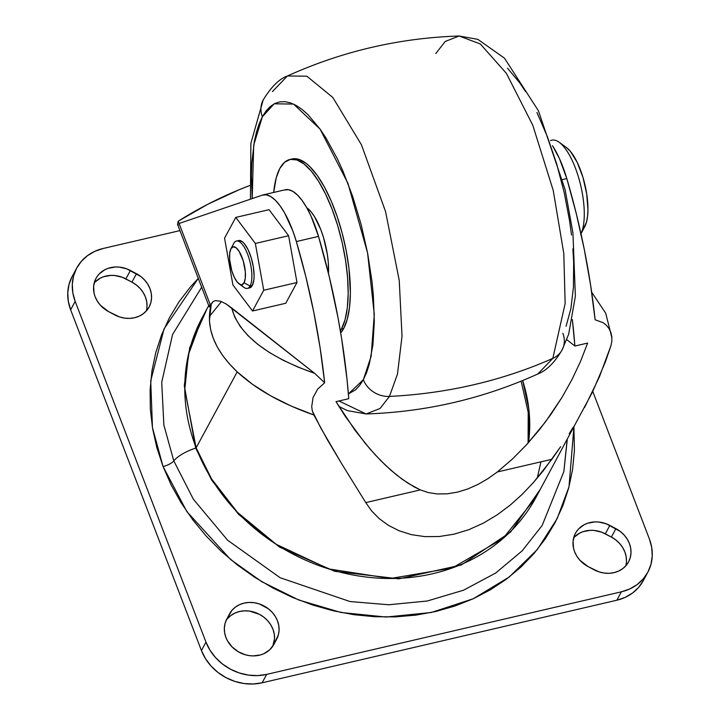 <?xml version="1.0" encoding="UTF-8"?>
<svg xmlns="http://www.w3.org/2000/svg" width="720" height="720" viewBox="0 0 720 720"><rect width="100%" height="100%" fill="white"/><g stroke="black" fill="none" stroke-linecap="round" stroke-linejoin="round"><path stroke-width="1.08" d="M247.437 288.387L249.651 287.874A24.3 8.514 -103.1 0 0 252.315 285.498L250.101 286.02A24.3 8.514 76.9 0 1 247.437 288.387A24.3 8.514 76.9 0 1 241.317 284.751M239.103 283.896L243.936 287.397A24.3 8.514 -103.1 0 0 250.101 286.02L244.035 282.789A19.44 6.804 76.9 0 1 239.103 283.896A19.44 6.804 76.9 0 1 230.859 267.3A19.44 6.804 76.9 0 1 230.922 248.769A19.44 6.804 76.9 0 1 230.949 248.715L233.748 243.423L230.949 248.715L233.19 246.798L236.079 247.761L239.184 251.469L243.225 260.829L245.331 271.854L245.277 278.28L244.035 282.789L241.794 284.706L240.408 284.589L237.348 282.204L234.315 277.326L231.759 270.675L229.653 259.65L229.716 253.233L230.949 248.715A19.44 6.804 76.9 0 1 242.037 257.346A19.44 6.804 76.9 0 1 244.035 282.789L250.101 286.02A24.3 8.514 -103.1 0 0 247.608 254.214A24.3 8.514 -103.1 0 0 233.748 243.423A24.3 8.514 76.9 0 1 236.412 241.056A24.3 8.514 76.9 0 1 249.039 258.39A24.3 8.514 76.9 0 1 250.101 286.02L252.315 285.498L249.525 287.901M562.869 333.252A24.3 21.168 -151.6 0 1 562.122 349.893A24.3 21.168 -151.6 0 1 552.825 358.389L537.813 373.986L552.825 358.389A486.027 423.279 -151.6 0 1 389.466 396.423L380.052 408.474L366.138 413.955L380.052 408.474L389.466 396.423A24.3 21.168 -151.6 0 1 363.348 379.701L348.381 393.939L355.536 389.835L359.667 385.434L363.348 379.701A24.3 21.168 28.4 0 0 389.466 396.423L397.494 374.004L402.03 336.177L399.231 280.395L385.56 211.545L361.449 144.801L332.793 97.443L306.855 76.203L287.451 75.969L306.855 76.203L332.793 97.443L361.449 144.801L385.56 211.545L399.231 280.395L402.03 336.177L397.494 374.004L389.466 396.423A486.027 423.279 28.4 0 0 552.825 358.389L565.146 303.561L563.805 253.512L553.212 190.35L532.764 125.19L506.358 73.296L480.294 43.956L459.117 36L480.294 43.956L506.358 73.296L532.764 125.19L553.212 190.35L563.805 253.512L565.146 303.561L552.825 358.389A24.3 21.168 28.4 0 0 562.122 349.893M338.913 400.977L366.138 413.955L347.463 410.625L338.931 406.476M252.198 198.585L253.71 145.107L262.395 116.703A24.3 21.168 -151.6 0 1 263.142 100.062A24.3 21.168 28.4 0 0 262.395 116.703L266.067 110.979L270.198 106.578L274.743 103.536L279.648 101.889L284.877 101.646L290.376 102.825L296.091 105.399L301.968 109.341L307.953 114.633L319.995 128.997L325.944 137.943L337.41 158.913L342.819 170.748L352.71 196.524L361.071 224.289L367.587 252.972L371.997 281.475L373.356 295.308L374.319 321.498L372.924 344.862L369.216 364.518L366.543 372.708L363.348 379.701L371.142 356.274L374.292 314.478L367.56 252.837L347.931 183.321L320.049 129.078L293.526 104.076L274.23 103.797L262.395 116.703L259.2 123.696L256.518 131.886L254.385 141.201L251.82 162.819L251.415 174.915L252.198 198.585M341.469 329.004A91.62 32.085 76.9 0 1 340.362 330.894L341.469 329.004L343.692 328.491L341.469 329.004L345.051 319.734L347.319 307.737L348.174 293.472L347.58 277.479L345.573 260.388L342.225 242.847L337.662 225.531L332.055 209.106L325.638 194.211L318.636 181.404L311.328 171.18L303.993 163.944L296.919 159.957L290.367 159.39L284.598 162.252L279.837 168.435A91.62 32.085 76.9 0 1 289.881 159.489A91.62 32.085 76.9 0 1 337.455 224.856A91.62 32.085 76.9 0 1 341.469 329.004M273.699 192.456A91.62 32.085 76.9 0 1 279.837 168.435L276.246 177.705L273.699 192.456M292.59 158.868L299.133 159.444L306.216 163.422L309.87 166.653L317.223 175.428L324.405 186.993L331.155 200.916L337.194 216.657L342.297 233.604L346.275 251.118L348.966 268.515L350.388 292.95L349.533 307.224L347.274 319.221L343.692 328.491L340.695 332.892A91.62 32.085 -103.1 0 0 343.692 328.491A91.62 32.085 -103.1 0 0 339.669 224.343A91.62 32.085 -103.1 0 0 292.095 158.976L289.881 159.489M209.358 316.575L221.454 301.563M528.552 442.548A165.249 143.919 28.4 0 0 522.657 380.547L528.849 409.113L528.552 442.548M580.374 361.8L587.646 343.071L574.884 346.041A291.618 102.123 76.9 0 0 572.364 319.563L574.884 346.041L587.646 343.071L580.374 361.8L571.806 379.89L562.014 397.359L545.391 422.001L526.563 444.735L512.649 458.829L497.331 471.978L487.998 478.629L478.071 484.389L467.667 489.015L457.137 492.219L446.814 493.857L437.058 493.929L428.139 492.543L420.318 489.906L413.955 486.774L402.165 479.259L391.122 470.403L380.52 460.368L370.188 449.217L355.068 430.353L336.006 401.661L348.759 398.691L346.986 379.008L341.631 338.589L338.076 318.069L329.319 276.939L318.519 236.385L311.076 216.198L306.729 207.657L302.148 200.529L297.486 195.048L292.896 191.394L288.513 189.684L284.499 189.981M208.719 305.595L202.302 317.466A189.549 165.078 28.4 0 0 196.137 447.84L195.678 448.128A24.3 8.379 159 0 0 173.79 460.881L163.872 425.088L161.721 382.275L172.575 334.494L201.672 287.217L172.575 334.494L161.721 382.275L163.872 425.088L173.79 460.881A9.72 3.348 -21 0 1 163.062 466.524L152.451 427.617L150.723 380.88L164.043 328.896L198.279 278.397L190.521 286.812L179.118 301.653L169.47 317.637L161.685 334.602L155.826 352.395L151.956 370.845L150.12 389.772L150.318 408.987L152.559 428.301L156.825 447.552L163.062 466.524L171.225 485.064L181.224 502.965L192.969 520.074L206.334 536.229L221.211 551.259L237.447 565.02L254.88 577.395L273.348 588.249L292.68 597.492L312.678 605.025L333.144 610.776L353.898 614.691L374.733 616.725L395.451 616.878L415.845 615.132L435.726 611.505L454.896 606.042L473.175 598.779L490.392 589.806L506.367 579.195L520.956 567.045L534.024 553.491L545.427 538.65L555.075 522.666L562.86 505.692L568.719 487.899L572.58 469.449L574.425 450.531L573.912 427.203L568.998 486.828L557.154 518.598L537.399 549.441L509.247 577.008L473.265 598.743L431.271 612.495L386.091 617.049L340.956 612.468L298.8 600.012L261.693 581.652L230.679 559.575L186.903 511.668L163.062 466.524A9.72 3.348 159 0 0 173.79 460.881A24.3 8.379 -21 0 1 195.678 448.128L211.662 480.114L238.707 514.476L279.675 547.164L334.782 571.32L398.889 578.853L461.295 564.984L510.552 532.125L540.693 488.691L510.552 532.125L461.295 564.984L398.889 578.853L334.782 571.32L279.675 547.164L238.707 514.476L211.662 480.114L195.678 448.128L196.137 447.84L211.545 478.899L237.357 512.271L276.255 544.347L328.707 568.926L390.483 578.502L452.142 568.008L502.803 538.695L535.815 497.7L592.515 391.977L605.466 361.692L610.902 345.834L611.838 341.316L611.847 336.807L610.911 332.532L609.066 328.644L606.429 325.314L603.135 322.686L595.134 319.779A291.618 102.123 -103.1 0 0 566.811 178.578L576.288 213.642L584.244 249.237L590.553 284.805L595.134 319.779L603.135 322.686L606.429 325.314L609.066 328.644L610.911 332.532L611.847 336.807L611.838 341.316L610.902 345.834L599.301 377.1L584.532 407.574M567.27 439.506L563.859 471.582L542.133 525.528L522.099 550.908L495.702 573.021L463.626 590.175L427.275 601.002L388.656 604.764L349.983 601.533L280.161 577.746L227.583 540.198L193.347 499.185L173.79 460.881L193.347 499.185L227.583 540.198L280.161 577.746L349.983 601.533L388.656 604.764L427.275 601.002L463.626 590.175L495.702 573.021L522.099 550.908L542.133 525.528L563.859 471.582L567.18 439.677M195.678 448.128L184.293 385.632L189.702 347.697L207.171 308.457L189.702 347.697L184.293 385.632L195.678 448.128M147.015 306.423L146.718 301.707L145.431 297.027L143.208 292.572L140.13 288.495L136.323 284.967L131.931 282.123L136.476 273.717A26.73 23.283 -151.6 0 1 149.103 307.008A26.73 23.283 -151.6 0 1 114.705 314.883L108.63 311.652A26.73 23.283 -151.6 0 1 95.13 296.748L97.353 301.212L100.431 305.28L108.63 311.652L119.511 316.935L124.56 318.114L129.645 318.384L134.577 317.727L139.167 316.17L143.226 313.767L146.61 310.626L149.193 306.846L150.858 302.598L151.56 298.017L151.263 293.301L149.976 288.621L147.753 284.166L144.675 280.089L140.868 276.561L126.819 268.875L119.268 267.102L115.452 266.994L108.18 268.317L104.868 269.73L99.27 273.897L97.092 276.57L95.409 279.549L93.627 286.191L94.077 293.256L95.13 296.748A26.73 23.283 -151.6 0 1 96.003 278.361A26.73 23.283 -151.6 0 1 130.401 270.495L125.865 278.901A26.73 23.283 28.4 0 0 94.23 282.834M225.927 637.488A26.73 23.283 -151.6 0 1 226.71 619.254L225.045 623.511L224.343 628.092L224.64 632.808L225.927 637.488L227.511 640.863L232.11 646.956L238.284 651.744L245.493 654.822L249.291 655.623L253.107 655.911L260.487 654.93L263.889 653.679L269.739 649.791L273.915 644.355L278.388 634.806L279.081 630.234L278.784 625.518L277.497 620.838L275.274 616.374L272.205 612.306L268.389 608.778L259.182 603.882L254.133 602.703L249.048 602.433L244.116 603.09L239.535 604.647L235.476 607.05L232.083 610.191L226.71 619.254L229.509 613.962A26.73 23.283 -151.6 0 1 229.599 613.809A26.73 23.283 -151.6 0 1 264.087 605.988A26.73 23.283 -151.6 0 1 276.714 639.063L273.915 644.355A26.73 23.283 -151.6 0 1 273.834 644.517A26.73 23.283 -151.6 0 1 249.192 655.605A26.73 23.283 -151.6 0 1 225.927 637.488M626.454 561.348L626.157 556.632L624.87 551.952L622.647 547.488L619.569 543.42L615.762 539.892L611.37 537.048L615.906 528.642A26.73 23.283 -151.6 0 1 628.542 561.933A26.73 23.283 -151.6 0 1 594.135 569.808L588.069 566.577A26.73 23.283 -151.6 0 1 574.569 551.673L576.792 556.137L579.87 560.205L588.069 566.577L598.95 571.86L603.999 573.039L609.084 573.309L614.016 572.652L618.606 571.095L622.665 568.692L626.049 565.551L628.623 561.771L630.297 557.523L630.999 552.942L630.693 548.226L629.415 543.546L627.192 539.082L624.114 535.014L620.307 531.486L606.258 523.8L598.707 522.027L594.891 521.919L587.619 523.242L584.307 524.655L578.709 528.822L576.531 531.495L574.848 534.474L573.066 541.116L573.516 548.181L574.569 551.673A26.73 23.283 -151.6 0 1 575.442 533.286A26.73 23.283 -151.6 0 1 609.84 525.42L605.295 533.826A26.73 23.283 28.4 0 0 573.669 537.759M571.806 379.89L562.014 397.359L551.178 414.009L539.37 429.795L526.563 444.735L512.649 458.829L497.331 471.978L551.88 459.279L533.223 482.76L522.288 494.253L510.3 505.044L497.232 514.827L483.39 523.116L468.828 529.686L454.068 534.168L439.254 536.517L425.025 536.643L411.534 534.681L399.231 530.811L388.413 525.357L379.125 518.571L371.601 510.903L365.769 502.605L341.316 463.131L327.69 440.298L313.866 414.99L291.114 406.035L270.513 395.73L252.432 384.273L237.195 371.871L196.137 447.84L237.195 371.871L229.239 363.717L222.561 355.347L217.197 346.806L213.21 338.157L210.609 329.463L209.421 320.778L211.293 303.705L209.466 306.828L209.592 305.19M209.205 306.657L210.465 305.244L179.082 223.479L262.332 195.138L179.082 223.479L210.465 305.244L213.219 301.509L215.523 300.6L220.644 301.257L226.098 303.966L314.64 373.338L324.666 382.752L320.094 347.769L313.776 312.21L305.82 276.615L296.343 241.551L292.878 231.039L284.562 212.814L279.981 205.695L275.319 200.214L270.72 196.56L266.346 194.85L262.332 195.138A63.18 22.131 76.9 0 1 263.07 194.922A63.18 22.131 76.9 0 1 296.343 241.551L318.519 236.385A63.18 22.131 -103.1 0 0 285.237 189.765L263.07 194.922M269.028 209.673L288.612 235.719L296.982 282.51L285.768 303.255L252.513 310.995L263.727 290.25L255.357 243.459L235.773 217.413L224.559 238.167L232.929 284.949L252.513 310.995L285.768 303.255L296.982 282.51L263.727 290.25L255.357 243.459L288.612 235.719L296.982 282.51L263.727 290.25L252.513 310.995L232.929 284.949L224.559 238.167L235.773 217.413L269.028 209.673L288.612 235.719L255.357 243.459L235.773 217.413L269.028 209.673M552.465 145.647L559.368 158.391L566.811 178.578A63.18 22.131 -103.1 0 0 552.465 145.647M574.884 346.041L566.766 339.642L574.884 346.041M562.644 179.55L566.811 178.578L562.644 179.55M573.327 427.032L569.178 433.701M551.88 459.279L560.646 446.706L543.069 471.006L533.223 482.76L522.288 494.253L510.3 505.044L497.232 514.827L483.39 523.116L468.828 529.686L454.068 534.168L439.254 536.517L425.025 536.643L411.534 534.681L399.231 530.811L388.413 525.357L379.125 518.571L371.601 510.903L365.769 502.605L420.318 489.906L428.139 492.543L437.058 493.929L446.814 493.857L457.137 492.219L467.667 489.015L478.071 484.389L487.998 478.629L497.331 471.978L551.88 459.279M202.302 317.466L188.46 354.429L184.77 389.655L196.137 447.84A189.549 165.078 28.4 0 0 361.08 576.351A189.549 165.078 28.4 0 0 535.815 497.7M345.366 416.511L336.006 401.661L348.759 398.691A291.618 102.123 -103.1 0 0 318.519 236.385L296.343 241.551A291.618 102.123 76.9 0 1 324.666 382.752L317.628 389.151L313.056 397.539L311.706 406.665L312.354 411.012L320.751 427.923L341.316 463.131L365.769 502.605L420.318 489.906L407.934 483.201L396.576 474.984L385.785 465.525L375.327 454.932L365.103 443.205L345.366 416.511M103.167 248.481L179.937 230.607L103.167 248.481L94.833 251.316L87.444 255.672L81.288 261.396L76.608 268.254L73.566 275.994L72.297 284.31L72.837 292.887L75.177 301.392A48.6 42.327 -151.6 0 1 76.761 267.966A48.6 42.327 -151.6 0 1 103.167 248.481M647.784 572.328A48.6 42.327 -151.6 0 0 649.368 538.902L592.767 391.455L649.368 538.902L651.699 547.407L652.248 555.984L650.97 564.3L647.937 572.04L643.248 578.907L637.101 584.622L629.712 588.987L621.378 591.813L266.661 674.397L257.697 675.594L248.454 675.108L239.274 672.957L230.526 669.222L222.534 664.056L215.604 657.639L210.015 650.241L205.974 642.132L75.177 301.392L70.632 309.798L75.177 301.392L205.974 642.132L201.429 650.538L205.974 642.132A48.6 42.327 -151.6 0 0 266.661 674.397L262.116 682.803L266.661 674.397L621.378 591.813L616.833 600.219L621.378 591.813A48.6 42.327 -151.6 0 0 647.784 572.328L643.239 580.734A48.6 42.327 28.4 0 1 616.833 600.219L262.116 682.803L616.833 600.219L625.167 597.393L632.556 593.028L638.712 587.313L643.392 580.446M76.761 267.966L72.216 276.372A48.6 42.327 28.4 0 0 70.632 309.798L201.429 650.538A48.6 42.327 28.4 0 0 262.116 682.803L253.152 684L243.909 683.514L234.729 681.363L225.981 677.628L217.989 672.462L211.068 666.045L205.47 658.647L201.429 650.538L70.632 309.798L68.301 301.293L67.752 292.716L69.03 284.4L72.063 276.66M146.331 310.941A26.73 23.283 28.4 0 0 131.931 282.123L122.283 277.281L114.723 275.508L110.916 275.4L103.635 276.723L100.323 278.136L94.725 282.303M226.143 620.424A26.73 23.283 28.4 0 1 259.947 614.61A26.73 23.283 28.4 0 1 272.745 646.299L274.545 638.64L274.239 633.924L272.952 629.244L270.729 624.78L267.66 620.712L263.853 617.184L259.452 614.34L249.597 611.109L244.512 610.839L239.58 611.496L234.99 613.053L230.931 615.456L227.547 618.597M625.77 565.866A26.73 23.283 28.4 0 0 611.37 537.048L601.722 532.206L594.162 530.433L590.355 530.325L583.074 531.648L579.762 533.061L574.164 537.228M605.295 533.826L609.84 525.42L615.906 528.642L611.37 537.048L605.295 533.826M273.078 645.795L276.714 639.063L273.078 645.795M125.865 278.901L130.401 270.495L136.476 273.717L131.931 282.123L125.865 278.901M179.082 223.479L178.209 221.22L207.711 204.318L238.86 189.855L249.579 185.589A467.199 406.881 -151.6 0 0 178.209 221.22L177.543 224.352L178.209 221.22L179.082 223.479M314.64 373.338L231.687 307.944L234.846 317.295L240.282 326.547L247.914 335.574L257.643 344.25L269.352 352.467L282.87 360.126L298.035 367.11L314.64 373.338C266.454 356.319 238.806 334.521 231.687 307.944L226.098 303.966L220.644 301.257L215.523 300.6L213.219 301.509L211.293 303.705C205.272 326.916 213.903 349.632 237.195 371.871C256.086 389.304 281.637 403.677 313.866 414.99L312.354 411.012L311.706 406.665L313.056 397.539L317.628 389.151L324.666 382.752L314.64 373.338M540.954 461.817L537.237 478.134M209.223 306.891L177.498 224.253L178.407 225.027M328.464 273.384L328.284 262.449L327.321 254.295L323.55 237.654L320.877 229.806L314.46 216.576L310.977 211.698L306.765 207.72A43.74 15.318 -103.1 0 1 328.464 273.384M272.439 91.566L287.451 75.969C279.297 78.831 271.206 86.841 263.178 99.99L250.875 143.343L250.434 199.188M435.798 53.532L445.212 41.481L459.117 36C399.258 37.971 342.036 51.291 287.451 75.969M566.064 326.259L570.879 308.754L573.444 287.136L573.66 262.242L572.877 248.859M571.518 235.017L569.592 220.86L564.102 192.132L556.632 163.773L547.461 136.872L536.931 112.464M525.474 91.485L519.525 82.548L507.474 68.175M580.986 233.775L586.458 222.237L587.538 216.513L587.952 209.7L586.71 193.905L582.93 177.264L577.188 162.306L570.357 151.308L566.37 147.492M550.665 140.562A51.03 17.874 76.9 0 1 559.161 142.263A51.03 17.874 76.9 0 1 580.608 185.058A51.03 17.874 76.9 0 1 580.986 233.748A51.03 17.874 -103.1 0 0 578.043 175.698A51.03 17.874 -103.1 0 0 551.808 140.175L550.629 140.454M584.748 226.665A43.74 15.318 -103.1 0 0 584.811 226.548A43.74 15.318 -103.1 0 0 584.955 184.86A43.74 15.318 -103.1 0 0 566.415 147.519L559.161 142.263M238.761 240.507L242.379 241.713L244.323 243.639L248.121 249.741L251.307 258.057L253.404 267.3L254.097 276.075L253.872 279.855L252.315 285.498A24.3 8.514 -103.1 0 0 251.253 257.877A24.3 8.514 -103.1 0 0 238.635 240.534L236.412 241.056M233.721 243.495L230.922 248.769M459.117 36L477.819 39.348L504.468 58.167L538.425 110.781L565.11 189.621L572.931 232.866L575.37 296.19L568.683 334.143L562.077 349.965C554.634 362.574 546.543 370.584 537.813 373.986C483.228 398.664 426.006 411.984 366.138 413.955M563.859 471.582L567.135 439.749M591.651 292.14L605.736 313.281L611.937 337.95M521.127 381.168L528.21 412.326L528.093 443.052M580.626 234.468L584.811 226.548"/></g></svg>
